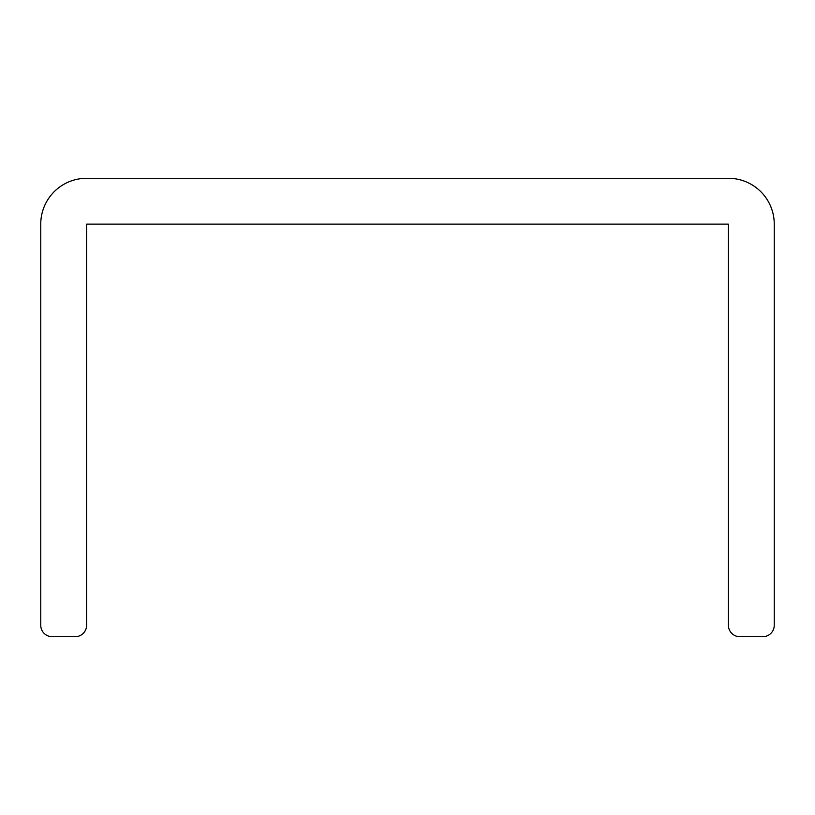 <?xml version="1.0" encoding="UTF-8"?>
<svg xmlns="http://www.w3.org/2000/svg" width="815" height="815" viewBox="0 0 815 815"><rect width="100%" height="100%" fill="white"/><g stroke="black" fill="none" stroke-linecap="round" stroke-linejoin="round"><path stroke-width="1.22" d="M86.594 625.258L86.594 224.125L728.406 224.125L728.406 625.258A11.461 11.461 0 0 0 739.867 636.719L762.789 636.719A11.461 11.461 0 0 0 774.25 625.258L774.25 224.125A45.844 45.844 0 0 0 728.406 178.281L86.594 178.281A45.844 45.844 0 0 0 40.75 224.125L40.75 625.258A11.461 11.461 0 0 0 52.211 636.719L75.133 636.719A11.461 11.461 0 0 0 86.594 625.258"/></g></svg>
